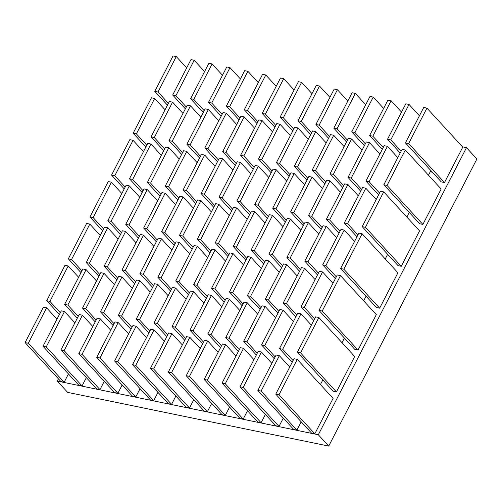<?xml version="1.0" encoding="UTF-8"?>
<svg xmlns="http://www.w3.org/2000/svg" width="502" height="502" viewBox="0 0 502 502"><rect width="100%" height="100%" fill="white"/><g stroke="black" fill="none" stroke-linecap="round" stroke-linejoin="round"><path stroke-width="0.75" d="M444.496 182.546L408.659 143.553L426.938 108.137L462.775 147.13L444.496 182.546L441.271 181.881L405.434 142.888L408.659 143.553M405.434 142.888L423.719 107.472L426.938 108.137M441.158 189.003L422.879 224.419L387.042 185.426L405.327 150.01L441.158 189.003M387.042 185.426L383.823 184.767L419.659 223.754L422.879 224.419M383.823 184.767L402.102 149.351L405.327 150.01M419.546 230.876L401.267 266.292L365.431 227.306L383.71 191.883L419.546 230.876M365.431 227.306L362.212 226.64L398.048 265.633L401.267 266.292M362.212 226.64L380.491 191.224L383.71 191.883M397.935 272.755L379.656 308.172L343.82 269.179L362.099 233.763L397.935 272.755M343.82 269.179L340.594 268.514L376.431 307.506L379.656 308.172M340.594 268.514L358.88 233.097L362.099 233.763M376.324 314.628L358.039 350.045L322.202 311.052L340.488 275.636L376.324 314.628M322.202 311.052L318.983 310.387L354.82 349.379L358.039 350.045M318.983 310.387L337.262 274.97L340.488 275.636M354.707 356.502L336.428 391.918L300.591 352.925L318.87 317.509L354.707 356.502M300.591 352.925L297.372 352.266L333.209 391.259L336.428 391.918M297.372 352.266L315.651 316.85L318.87 317.509M275.755 394.139L294.04 358.723L297.259 359.388L333.096 398.375L314.817 433.791L311.591 433.132L275.755 394.139L278.98 394.804L314.817 433.791M297.259 359.388L278.98 394.804M322.805 379.939L320.414 384.576M293.086 360.561L282.689 349.241L300.968 313.825L311.365 325.145M292.151 362.381L279.47 348.583L282.689 349.241M279.47 348.583L297.749 313.166L300.968 313.825M275.184 356.878L264.786 345.564L283.065 310.148L293.463 321.462M274.243 358.698L261.561 344.899L264.786 345.564M261.561 344.899L279.84 309.483L283.065 310.148M257.281 353.195L246.877 341.881L265.156 306.465L275.56 317.779M256.34 355.014L243.658 341.216L246.877 341.881M243.658 341.216L261.937 305.8L265.156 306.465M239.379 349.511L228.975 338.197L247.254 302.781L257.658 314.095M238.437 351.337L225.756 337.532L228.975 338.197M225.756 337.532L244.035 302.116L247.254 302.781M221.47 345.834L211.072 334.514L229.351 299.098L239.749 310.418M220.535 347.654L207.853 333.855L211.072 334.514M207.853 333.855L226.132 298.439L229.351 299.098M203.567 342.151L193.17 330.831L211.449 295.414L221.846 306.735M202.626 343.97L189.944 330.172L193.17 330.831M189.944 330.172L208.223 294.756L211.449 295.414M185.665 338.467L175.261 327.153L193.54 291.737L203.944 303.051M184.723 340.287L172.042 326.488L175.261 327.153M172.042 326.488L190.321 291.072L193.54 291.737M401.154 151.19L390.751 139.87L409.036 104.454L419.434 115.774M400.213 153.01L387.531 139.211L390.751 139.87M387.531 139.211L405.811 103.795L409.036 104.454M428.476 175.204L430.873 170.567M383.252 147.506L372.848 136.186L391.127 100.77L401.531 112.09M382.311 149.326L369.629 135.527L372.848 136.186M369.629 135.527L387.908 100.111L391.127 100.77M365.349 143.823L354.945 132.509L373.224 97.093L383.628 108.407M364.408 145.643L351.726 131.844L354.945 132.509M351.726 131.844L370.005 96.428L373.224 97.093M347.44 140.14L337.043 128.826L355.322 93.41L365.72 104.723M346.505 141.959L333.817 128.161L337.043 128.826M333.817 128.161L352.103 92.745L355.322 93.41M329.538 136.456L319.134 125.142L337.419 89.726L347.817 101.04M328.597 138.276L315.915 124.477L319.134 125.142M315.915 124.477L334.194 89.061L337.419 89.726M311.635 132.779L301.231 121.459L319.51 86.043L329.914 97.363M310.694 134.599L298.012 120.8L301.231 121.459M298.012 120.8L316.291 85.378L319.51 86.043M293.733 129.096L283.329 117.775L301.608 82.359L312.012 93.679M292.791 130.915L280.11 117.117L283.329 117.775M280.11 117.117L298.389 81.7L301.608 82.359M387.644 254.313L385.254 258.95M357.926 234.936L347.528 223.622L365.807 188.206L376.205 199.52M356.991 236.756L344.309 222.957L347.528 223.622M344.309 222.957L362.588 187.541L365.807 188.206M340.023 231.253L329.626 219.939L347.905 184.523L358.302 195.836M339.082 233.072L326.4 219.274L329.626 219.939M326.4 219.274L344.679 183.857L347.905 184.523M322.121 227.575L311.717 216.255L329.996 180.839L340.4 192.153M321.18 229.395L308.498 215.596L311.717 216.255M308.498 215.596L326.777 180.174L329.996 180.839M304.218 223.892L293.814 212.572L312.093 177.156L322.497 188.476M303.277 225.712L290.595 211.913L293.814 212.572M290.595 211.913L308.874 176.497L312.093 177.156M286.309 220.209L275.912 208.888L294.191 173.472L304.588 184.792M285.374 222.028L272.693 208.23L275.912 208.888M272.693 208.23L290.972 172.813L294.191 173.472M268.407 216.525L258.009 205.211L276.288 169.795L286.686 181.109M267.466 218.345L254.784 204.546L258.009 205.211M254.784 204.546L273.063 169.13L276.288 169.795M250.504 212.842L240.1 201.528L258.379 166.112L268.783 177.426M249.563 214.661L236.881 200.863L240.1 201.528M236.881 200.863L255.16 165.447L258.379 166.112M344.422 338.066L342.025 342.703M314.704 318.688L304.3 307.368L322.579 271.952L332.983 283.272M313.763 320.508L301.081 306.709L304.3 307.368M301.081 306.709L319.36 271.293L322.579 271.952M296.795 315.005L286.397 303.685L304.676 268.269L315.08 279.589M295.86 316.825L283.178 303.026L286.397 303.685M283.178 303.026L301.457 267.61L304.676 268.269M278.892 311.322L268.495 300.008L286.774 264.592L297.171 275.905M277.957 313.141L265.269 299.343L268.495 300.008M265.269 299.343L283.555 263.926L286.774 264.592M260.99 307.638L250.586 296.324L268.871 260.908L279.269 272.222M260.049 309.458L247.367 295.659L250.586 296.324M247.367 295.659L265.646 260.243L268.871 260.908M243.087 303.955L232.683 292.641L250.962 257.225L261.366 268.539M242.146 305.774L229.464 291.976L232.683 292.641M229.464 291.976L247.743 256.56L250.962 257.225M225.178 300.278L214.781 288.957L233.06 253.541L243.464 264.861M224.243 302.097L211.562 288.299L214.781 288.957M211.562 288.299L229.841 252.882L233.06 253.541M207.276 296.594L196.878 285.274L215.157 249.858L225.555 261.178M206.341 298.414L193.653 284.615L196.878 285.274M193.653 284.615L211.938 249.199L215.157 249.858M301.194 421.812L296.908 430.114L293.689 429.448L257.852 390.456L261.078 391.121L296.908 430.114M257.852 390.456L276.131 355.039L279.357 355.705L261.078 391.121M289.754 367.018L279.357 355.705M283.291 418.128L279.005 426.43L275.786 425.765L239.95 386.772L243.169 387.437L279.005 426.43M239.95 386.772L258.229 351.356L261.448 352.021L243.169 387.437M271.852 363.335L261.448 352.021M265.382 414.451L261.103 422.747L257.884 422.082L222.047 383.095L225.266 383.754L261.103 422.747M222.047 383.095L240.326 347.673L243.545 348.338L225.266 383.754M253.949 359.658L243.545 348.338M247.48 410.768L243.2 419.063L239.975 418.398L204.138 379.412L207.364 380.07L243.2 419.063M204.138 379.412L222.424 343.995L225.643 344.654L207.364 380.07M236.04 355.974L225.643 344.654M229.577 407.084L225.291 415.38L222.072 414.721L186.236 375.728L189.461 376.387L225.291 415.38M186.236 375.728L204.515 340.312L207.74 340.971L189.461 376.387M218.138 352.291L207.74 340.971M211.675 403.401L207.389 411.696L204.17 411.038L168.333 372.045L171.552 372.71L207.389 411.696M168.333 372.045L186.612 336.629L189.831 337.294L171.552 372.71M200.235 348.608L189.831 337.294M193.766 399.717L189.486 408.019L186.267 407.354L150.431 368.361L153.65 369.026L189.486 408.019M150.431 368.361L168.71 332.945L171.929 333.61L153.65 369.026M182.333 344.924L171.929 333.61M409.262 212.44L406.865 217.077M379.543 193.063L369.139 181.743L387.418 146.327L397.822 157.647M378.602 194.883L365.92 181.084L369.139 181.743M365.92 181.084L384.199 145.668L387.418 146.327M361.635 189.379L351.237 178.066L369.516 142.65L379.92 153.963M360.7 191.199L348.018 177.401L351.237 178.066M348.018 177.401L366.297 141.984L369.516 142.65M343.732 185.696L333.334 174.382L351.613 138.966L362.011 150.28M342.791 187.516L330.109 173.717L333.334 174.382M330.109 173.717L348.388 138.301L351.613 138.966M325.829 182.013L315.425 170.699L333.711 135.283L344.108 146.597M324.888 183.832L312.206 170.034L315.425 170.699M312.206 170.034L330.485 134.618L333.711 135.283M307.927 178.335L297.523 167.015L315.802 131.599L326.206 142.919M306.986 180.155L294.304 166.357L297.523 167.015M294.304 166.357L312.583 130.94L315.802 131.599M290.018 174.652L279.62 163.332L297.899 127.916L308.303 139.236M289.083 176.472L276.401 162.673L279.62 163.332M276.401 162.673L294.68 127.257L297.899 127.916M272.115 170.969L261.718 159.655L279.997 124.232L290.394 135.553M271.174 172.788L258.492 158.99L261.718 159.655M258.492 158.99L276.771 123.574L279.997 124.232M366.033 296.193L363.636 300.83M336.315 276.809L325.911 265.495L344.196 230.079L354.594 241.393M335.374 278.629L322.692 264.83L325.911 265.495M322.692 264.83L340.971 229.414L344.196 230.079M318.412 273.132L308.008 261.812L326.287 226.396L336.691 237.716M317.471 274.952L304.789 261.153L308.008 261.812M304.789 261.153L323.068 225.737L326.287 226.396M300.51 269.448L290.106 258.128L308.385 222.712L318.789 234.032M299.568 271.268L286.887 257.47L290.106 258.128M286.887 257.47L305.166 222.053L308.385 222.712M282.601 265.765L272.203 254.451L290.482 219.029L300.88 230.349M281.666 267.585L268.978 253.786L272.203 254.451M268.978 253.786L287.263 218.37L290.482 219.029M264.698 262.082L254.301 250.768L272.58 215.352L282.977 226.666M263.757 263.901L251.075 250.103L254.301 250.768M251.075 250.103L269.354 214.687L272.58 215.352M246.796 258.398L236.392 247.084L254.671 211.668L265.075 222.982M245.854 260.218L233.173 246.419L236.392 247.084M233.173 246.419L251.452 211.003L254.671 211.668M228.893 254.715L218.489 243.401L236.768 207.985L247.172 219.299M227.952 256.541L215.27 242.736L218.489 243.401M215.27 242.736L233.549 207.32L236.768 207.985M210.984 251.038L200.587 239.718L218.866 204.301L229.263 215.622M210.049 252.857L197.361 239.059L200.587 239.718M197.361 239.059L215.647 203.643L218.866 204.301M193.082 247.354L182.684 236.034L200.963 200.618L211.361 211.938M192.14 249.174L179.459 235.375L182.684 236.034M179.459 235.375L197.738 199.959L200.963 200.618M175.179 243.671L164.775 232.357L183.054 196.941L193.458 208.255M174.238 245.491L161.556 231.692L164.775 232.357M161.556 231.692L179.835 196.276L183.054 196.941M157.277 239.987L146.873 228.674L165.152 193.257L175.556 204.571M156.335 241.807L143.654 228.008L146.873 228.674M143.654 228.008L161.933 192.592L165.152 193.257M139.368 236.304L128.97 224.99L147.249 189.574L157.647 200.888M138.433 238.124L125.745 224.325L128.97 224.99M125.745 224.325L144.03 188.909L147.249 189.574M121.465 232.627L111.067 221.307L129.347 185.891L139.744 197.211M120.524 234.447L107.842 220.648L111.067 221.307M107.842 220.648L126.121 185.225L129.347 185.891M103.563 228.943L93.159 217.623L111.438 182.207L121.842 193.527M102.621 230.763L89.94 216.964L93.159 217.623M89.94 216.964L108.219 181.548L111.438 182.207M254.213 167.285L243.809 155.971L262.094 120.555L272.492 131.869M253.272 169.105L240.59 155.306L243.809 155.971M240.59 155.306L258.869 119.89L262.094 120.555M236.31 163.602L225.906 152.288L244.185 116.872L254.589 128.186M235.369 165.422L222.687 151.623L225.906 152.288M222.687 151.623L240.966 116.207L244.185 116.872M218.401 159.925L208.004 148.605L226.283 113.188L236.687 124.502M217.466 161.744L204.785 147.939L208.004 148.605M204.785 147.939L223.064 112.523L226.283 113.188M200.499 156.241L190.101 144.921L208.38 109.505L218.778 120.825M199.558 158.061L186.876 144.262L190.101 144.921M186.876 144.262L205.155 108.846L208.38 109.505M182.596 152.558L172.192 141.238L190.478 105.822L200.875 117.142M181.655 154.378L168.973 140.579L172.192 141.238M168.973 140.579L187.252 105.163L190.478 105.822M164.694 148.874L154.29 137.561L172.569 102.144L182.973 113.458M163.752 150.694L151.071 136.895L154.29 137.561M151.071 136.895L169.35 101.479L172.569 102.144M146.785 145.191L136.387 133.877L154.666 98.461L165.07 109.775M145.85 147.011L133.168 133.212L136.387 133.877M133.168 133.212L151.447 97.796L154.666 98.461M175.863 396.04L171.584 404.336L168.358 403.671L132.522 364.678L135.747 365.343L171.584 404.336M132.522 364.678L150.807 329.262L154.026 329.927L135.747 365.343M164.424 341.241L154.026 329.927M157.961 392.357L153.675 400.652L150.456 399.987L114.619 361.001L117.844 361.66L153.675 400.652M114.619 361.001L132.898 325.585L136.124 326.244L117.844 361.66M146.521 337.564L136.124 326.244M140.058 388.673L135.772 396.969L132.553 396.31L96.717 357.317L99.936 357.976L135.772 396.969M96.717 357.317L114.996 321.901L118.215 322.56L99.936 357.976M128.619 333.88L118.215 322.56M122.149 384.99L117.87 393.286L114.651 392.627L78.814 353.634L82.033 354.299L117.87 393.286M78.814 353.634L97.093 318.218L100.312 318.877L82.033 354.299M110.716 330.197L100.312 318.877M104.247 381.307L99.967 389.602L96.742 388.943L60.905 349.95L64.13 350.616L99.967 389.602M60.905 349.95L79.191 314.534L82.41 315.2L64.13 350.616M92.807 326.513L82.41 315.2M86.344 377.623L82.064 385.925L78.839 385.26L43.003 346.267L46.228 346.932L82.064 385.925M43.003 346.267L61.282 310.851L64.507 311.516L46.228 346.932M74.905 322.83L64.507 311.516M68.441 373.946L64.156 382.242L60.937 381.576L25.1 342.584L28.319 343.249L64.156 382.242M25.1 342.584L43.379 307.168L46.598 307.833L28.319 343.249M57.002 319.147L46.598 307.833M189.373 292.911L178.969 281.591L197.255 246.175L207.652 257.495M188.432 294.73L175.75 280.932L178.969 281.591M175.75 280.932L194.029 245.516L197.255 246.175M171.471 289.227L161.067 277.913L179.346 242.497L189.75 253.811M170.529 291.047L157.848 277.248L161.067 277.913M157.848 277.248L176.127 241.832L179.346 242.497M153.562 285.544L143.164 274.23L161.443 238.814L171.847 250.128M152.627 287.364L139.945 273.565L143.164 274.23M139.945 273.565L158.224 238.149L161.443 238.814M135.659 281.86L125.262 270.547L143.541 235.131L153.938 246.444M134.724 283.68L122.036 269.881L125.262 270.547M122.036 269.881L140.322 234.465L143.541 235.131M117.757 278.183L107.353 266.863L125.638 231.447L136.036 242.767M116.815 280.003L104.134 266.204L107.353 266.863M104.134 266.204L122.413 230.788L125.638 231.447M99.854 274.5L89.45 263.18L107.729 227.764L118.133 239.084M98.913 276.32L86.231 262.521L89.45 263.18M86.231 262.521L104.51 227.105L107.729 227.764M81.945 270.816L71.548 259.503L89.827 224.08L100.231 235.4M81.01 272.636L68.328 258.837L71.548 259.503M68.328 258.837L86.608 223.421L89.827 224.08M232.602 209.158L222.198 197.844L240.477 162.428L250.881 173.742M231.66 210.978L218.979 197.179L222.198 197.844M218.979 197.179L237.258 161.763L240.477 162.428M214.693 205.481L204.295 194.161L222.574 158.745L232.972 170.065M213.758 207.301L201.076 193.502L204.295 194.161M201.076 193.502L219.355 158.086L222.574 158.745M196.79 201.798L186.393 190.478L204.672 155.062L215.069 166.382M195.849 203.617L183.167 189.819L186.393 190.478M183.167 189.819L201.446 154.403L204.672 155.062M178.888 198.114L168.484 186.794L186.763 151.378L197.167 162.698M177.946 199.934L165.265 186.135L168.484 186.794M165.265 186.135L183.544 150.719L186.763 151.378M160.985 194.431L150.581 183.117L168.86 147.701L179.264 159.015M160.044 196.251L147.362 182.452L150.581 183.117M147.362 182.452L165.641 147.036L168.86 147.701M143.076 190.747L132.679 179.434L150.958 144.018L161.355 155.331M142.141 192.567L129.46 178.768L132.679 179.434M129.46 178.768L147.739 143.352L150.958 144.018M125.174 187.064L114.776 175.75L133.055 140.334L143.453 151.648M124.232 188.89L111.551 175.085L114.776 175.75M111.551 175.085L129.83 139.669L133.055 140.334M275.824 125.412L265.426 114.092L283.705 78.676L294.103 89.996M274.889 127.232L262.201 113.433L265.426 114.092M262.201 113.433L280.486 78.017L283.705 78.676M257.921 121.729L247.517 110.415L265.803 74.999L276.2 86.313M256.98 123.548L244.298 109.75L247.517 110.415M244.298 109.75L262.577 74.334L265.803 74.999M240.019 118.045L229.615 106.731L247.894 71.315L258.298 82.629M239.077 119.865L226.396 106.066L229.615 106.731M226.396 106.066L244.675 70.65L247.894 71.315M222.116 114.362L211.712 103.048L229.991 67.632L240.395 78.946M221.175 116.182L208.493 102.383L211.712 103.048M208.493 102.383L226.772 66.967L229.991 67.632M204.207 110.685L193.81 99.365L212.089 63.949L222.486 75.269M203.272 112.504L190.584 98.706L193.81 99.365M190.584 98.706L208.87 63.29L212.089 63.949M186.305 107.001L175.901 95.681L194.186 60.265L204.584 71.585M185.363 108.821L172.682 95.022L175.901 95.681M172.682 95.022L190.961 59.606L194.186 60.265M168.402 103.318L157.998 92.004L176.277 56.582L186.681 67.902M167.461 105.138L154.779 91.339L157.998 92.004M154.779 91.339L173.058 55.923L176.277 56.582M167.762 334.784L157.358 323.47L175.637 288.054L186.041 299.368M166.821 336.604L154.139 322.805L157.358 323.47M154.139 322.805L172.418 287.389L175.637 288.054M149.853 331.1L139.456 319.787L157.735 284.37L168.132 295.684M148.918 332.92L136.237 319.121L139.456 319.787M136.237 319.121L154.516 283.705L157.735 284.37M131.951 327.423L121.553 316.103L139.832 280.687L150.23 292.001M131.009 329.243L118.328 315.444L121.553 316.103M118.328 315.444L136.607 280.022L139.832 280.687M114.048 323.74L103.644 312.42L121.923 277.004L132.327 288.324M113.107 325.56L100.425 311.761L103.644 312.42M100.425 311.761L118.704 276.345L121.923 277.004M96.146 320.056L85.742 308.736L104.021 273.32L114.425 284.64M95.204 321.876L82.523 308.077L85.742 308.736M82.523 308.077L100.802 272.661L104.021 273.32M78.237 316.373L67.839 305.059L86.118 269.643L96.516 280.957M77.302 318.193L64.62 304.394L67.839 305.059M64.62 304.394L82.899 268.978L86.118 269.643M60.334 312.69L49.936 301.376L68.216 265.96L78.613 277.273M59.393 314.509L46.711 300.711L49.936 301.376M46.711 300.711L64.99 265.294L68.216 265.96M432.529 172.368A9.281 6.614 137.4 0 1 430.459 171.364M476.9 158.996L328.728 446.077L318.318 434.751L466.49 147.67L476.9 158.996M318.318 434.751L57.241 381.056L67.651 392.382L328.728 446.077M462.524 146.854L466.49 147.67M57.241 381.056L58.395 378.815"/></g></svg>
